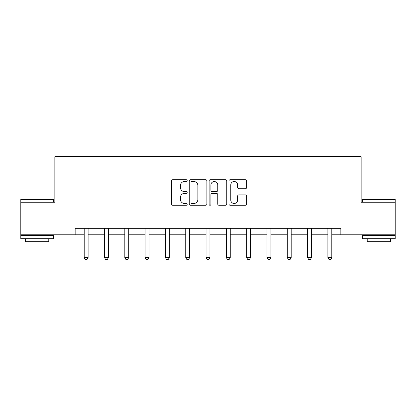 <?xml version="1.0" encoding="UTF-8"?>
<svg xmlns="http://www.w3.org/2000/svg" width="416" height="416" viewBox="0 0 416 416"><rect width="100%" height="100%" fill="white"/><g stroke="black" fill="none" stroke-linecap="round" stroke-linejoin="round"><path stroke-width="0.62" d="M187.174 180.612A0.894 0.894 0 0 0 186.28 179.717L172.702 179.717A1.279 1.279 0 0 0 171.423 180.996L171.423 203.996A1.279 1.279 0 0 0 172.702 205.275L186.28 205.275A0.894 0.894 0 0 0 187.174 204.381A0.894 0.894 0 0 0 186.28 203.486L184.522 203.486A4.087 4.087 0 0 1 180.43 199.394L180.43 197.48A4.087 4.087 0 0 1 184.522 193.388L186.28 193.388A0.894 0.894 0 0 0 187.174 192.494A0.894 0.894 0 0 0 186.28 191.599L184.522 191.599A4.087 4.087 0 0 1 180.43 187.512L180.43 185.593A4.087 4.087 0 0 1 184.522 181.506L186.28 181.506A0.894 0.894 0 0 0 187.174 180.612M245.346 188.724A1.279 1.279 0 0 0 246.62 187.45L246.62 180.996A1.279 1.279 0 0 0 245.346 179.717L230.266 179.717A1.279 1.279 0 0 0 228.987 180.996L228.987 203.996A1.279 1.279 0 0 0 230.266 205.275L245.346 205.275A1.279 1.279 0 0 0 246.62 203.996L246.62 196.201A1.279 1.279 0 0 0 245.346 194.922L238.893 194.922A1.279 1.279 0 0 0 237.614 196.201L237.614 200.065A3.416 3.416 0 0 1 234.198 203.486A3.416 3.416 0 0 1 230.776 200.065L230.776 184.922A3.416 3.416 0 0 1 234.198 181.506A3.416 3.416 0 0 1 237.614 184.922L237.614 187.45A1.279 1.279 0 0 0 238.893 188.724L245.346 188.724M75.15 234.806L20.8 234.806L20.8 202.259L54.844 202.259L54.844 156.697L361.156 156.697L361.156 202.259L395.2 202.259L395.2 234.806L340.85 234.806L340.85 228.296L75.15 228.296L75.15 234.806L84.198 234.806M206.882 180.996A1.279 1.279 0 0 0 205.603 179.717L190.528 179.717A1.279 1.279 0 0 0 189.249 180.996L189.249 203.996A1.279 1.279 0 0 0 190.528 205.275L205.603 205.275A1.279 1.279 0 0 0 206.882 203.996L206.882 180.996M210.397 179.717L225.472 179.717A1.279 1.279 0 0 1 226.751 180.996L226.751 203.996A1.279 1.279 0 0 1 225.472 205.275L219.019 205.275A1.279 1.279 0 0 1 217.745 203.996L217.745 194.667A1.279 1.279 0 0 0 216.466 193.388L212.186 193.388A1.279 1.279 0 0 0 210.907 194.667L210.907 204.381A0.894 0.894 0 0 1 210.012 205.275A0.894 0.894 0 0 1 209.118 204.381L209.118 180.996A1.279 1.279 0 0 1 210.397 179.717M88.104 234.806L104.504 234.806M108.41 234.806L124.816 234.806M128.721 234.806L145.122 234.806M149.027 234.806L165.433 234.806M169.338 234.806L185.739 234.806M189.644 234.806L206.045 234.806M209.955 234.806L226.356 234.806M230.261 234.806L246.662 234.806M250.567 234.806L266.973 234.806M270.878 234.806L287.279 234.806M291.184 234.806L307.59 234.806M311.496 234.806L327.896 234.806M331.802 234.806L340.85 234.806M191.932 181.506A0.894 0.894 0 0 0 191.038 182.4L191.038 202.592A0.894 0.894 0 0 0 191.932 203.486L193.783 203.486A4.087 4.087 0 0 0 197.876 199.394L197.876 185.593A4.087 4.087 0 0 0 193.783 181.506L191.932 181.506M217.745 184.99A3.416 3.416 0 0 0 214.323 181.568A3.416 3.416 0 0 0 210.907 184.99L210.907 190.325A1.279 1.279 0 0 0 212.186 191.599L216.466 191.599A1.279 1.279 0 0 0 217.745 190.325L217.745 184.99M88.254 228.296L88.166 228.576A1.3 1.3 0 0 0 88.104 228.972L88.104 257.613L87.126 259.303L85.176 259.303L84.198 257.613L84.198 228.972A1.3 1.3 0 0 0 84.136 228.576L84.048 228.296M84.198 257.613L88.104 257.613M21.19 199.004L52.957 199.004L53.347 199.394L20.8 199.394L21.19 199.004M37.071 238.711L20.8 238.711L20.8 235.456L53.347 235.456L53.347 238.711L37.071 238.711M48.786 238.711L48.786 241.706L25.355 241.706L25.355 238.711M363.043 199.004L394.81 199.004L395.2 199.394L362.653 199.394L363.043 199.004M378.929 238.711L362.653 238.711L362.653 235.456L395.2 235.456L395.2 238.711L378.929 238.711M390.645 238.711L390.645 241.706L367.214 241.706L367.214 238.711M108.56 228.296L108.472 228.576A1.3 1.3 0 0 0 108.41 228.972L108.41 257.613L107.437 259.303L105.482 259.303L104.504 257.613L104.504 228.972A1.3 1.3 0 0 0 104.447 228.576L104.354 228.296M104.504 257.613L108.41 257.613M128.872 228.296L128.783 228.576A1.3 1.3 0 0 0 128.721 228.972L128.721 257.613L127.743 259.303L125.793 259.303L124.816 257.613L124.816 228.972A1.3 1.3 0 0 0 124.753 228.576L124.665 228.296M124.816 257.613L128.721 257.613M149.178 228.296L149.089 228.576A1.3 1.3 0 0 0 149.027 228.972L149.027 257.613L148.049 259.303L146.099 259.303L145.122 257.613L145.122 228.972A1.3 1.3 0 0 0 145.059 228.576L144.971 228.296M145.122 257.613L149.027 257.613M169.489 228.296L169.395 228.576A1.3 1.3 0 0 0 169.338 228.972L169.338 257.613L168.36 259.303L166.405 259.303L165.433 257.613L165.433 228.972A1.3 1.3 0 0 0 165.37 228.576L165.282 228.296M165.433 257.613L169.338 257.613M189.795 228.296L189.706 228.576A1.3 1.3 0 0 0 189.644 228.972L189.644 257.613L188.666 259.303L186.716 259.303L185.739 257.613L185.739 228.972A1.3 1.3 0 0 0 185.676 228.576L185.588 228.296M185.739 257.613L189.644 257.613M210.106 228.296L210.012 228.576A1.3 1.3 0 0 0 209.955 228.972L209.955 257.613L208.978 259.303L207.022 259.303L206.045 257.613L206.045 228.972A1.3 1.3 0 0 0 205.988 228.576L205.894 228.296M206.045 257.613L209.955 257.613M230.412 228.296L230.324 228.576A1.3 1.3 0 0 0 230.261 228.972L230.261 257.613L229.284 259.303L227.334 259.303L226.356 257.613L226.356 228.972A1.3 1.3 0 0 0 226.294 228.576L226.205 228.296M226.356 257.613L230.261 257.613M250.718 228.296L250.63 228.576A1.3 1.3 0 0 0 250.567 228.972L250.567 257.613L249.595 259.303L247.64 259.303L246.662 257.613L246.662 228.972A1.3 1.3 0 0 0 246.605 228.576L246.511 228.296M246.662 257.613L250.567 257.613M271.029 228.296L270.941 228.576A1.3 1.3 0 0 0 270.878 228.972L270.878 257.613L269.901 259.303L267.951 259.303L266.973 257.613L266.973 228.972A1.3 1.3 0 0 0 266.911 228.576L266.822 228.296M266.973 257.613L270.878 257.613M291.335 228.296L291.247 228.576A1.3 1.3 0 0 0 291.184 228.972L291.184 257.613L290.207 259.303L288.257 259.303L287.279 257.613L287.279 228.972A1.3 1.3 0 0 0 287.217 228.576L287.128 228.296M287.279 257.613L291.184 257.613M311.646 228.296L311.553 228.576A1.3 1.3 0 0 0 311.496 228.972L311.496 257.613L310.518 259.303L308.563 259.303L307.59 257.613L307.59 228.972A1.3 1.3 0 0 0 307.528 228.576L307.44 228.296M307.59 257.613L311.496 257.613M331.952 228.296L331.864 228.576A1.3 1.3 0 0 0 331.802 228.972L331.802 257.613L330.824 259.303L328.874 259.303L327.896 257.613L327.896 228.972A1.3 1.3 0 0 0 327.834 228.576L327.746 228.296M327.896 257.613L331.802 257.613M20.8 202.259L20.8 199.394M28.22 235.456L28.22 234.806M45.926 235.456L45.926 234.806M53.347 202.259L53.347 199.394M362.653 202.259L362.653 199.394M370.074 235.456L370.074 234.806M387.78 235.456L387.78 234.806M395.2 202.259L395.2 199.394"/></g></svg>
